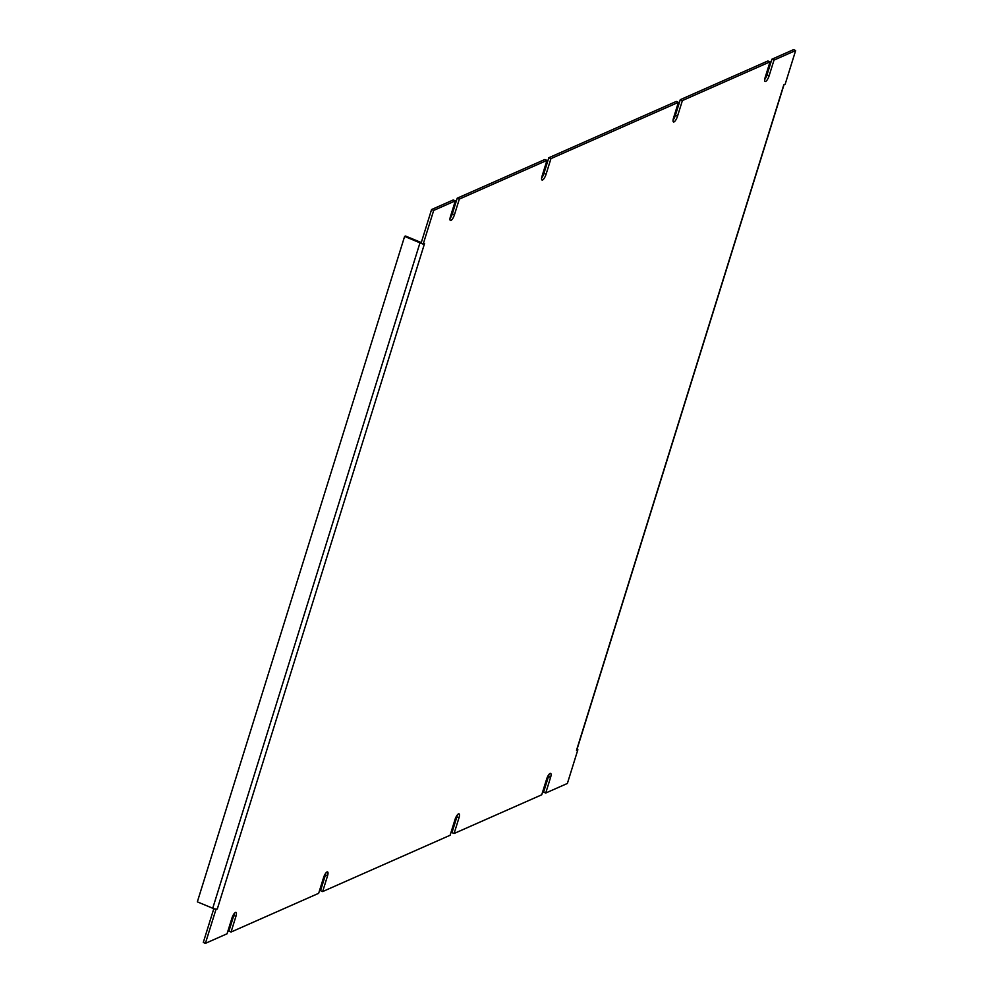 <?xml version="1.0" encoding="UTF-8"?>
<svg xmlns="http://www.w3.org/2000/svg" width="993" height="993" viewBox="0 0 993 993"><rect width="100%" height="100%" fill="white"/><g stroke="black" fill="none" stroke-linecap="round" stroke-linejoin="round"><path stroke-width="1.49" d="M457.314 814.955A5.275 1.576 -67.4 0 1 456.867 816.954L451.989 832.618L454.099 833.499L541.731 794.797L546.609 779.133A5.275 1.576 -67.4 0 1 550.631 773.386A5.275 1.576 -67.4 0 1 550.594 777.37L545.716 793.035L543.605 792.153L548.484 776.489L550.594 777.37M325.865 873.008A5.275 1.576 -67.4 0 1 325.419 875.019L320.54 890.671L322.651 891.565L450.114 835.262L454.993 819.597A5.275 1.576 -67.4 0 1 459.014 813.85A5.275 1.576 -67.4 0 1 458.977 817.835L454.099 833.499M234.261 913.473A5.275 1.576 -67.4 0 1 233.802 915.484L228.924 931.149L231.046 932.03L318.666 893.315L323.544 877.663A5.275 1.576 -67.4 0 1 327.566 871.916A5.275 1.576 -67.4 0 1 327.529 875.9L322.651 891.565M213.805 908.719L203.292 942.469L205.402 943.35L215.915 909.6L213.88 908.682M423.179 244.166L433.693 210.417L455.34 200.847L453.23 199.965L431.57 209.535L421.057 243.285L423.179 244.166L424.545 243.558A3.624 1.043 -162.7 0 1 424.483 243.583M452.324 213.867L454.446 214.749L459.325 199.096L546.957 160.382L544.834 159.501L457.202 198.203L452.324 213.867A5.275 1.576 -67.4 0 1 450.015 218.51M543.941 173.403L546.063 174.284L550.941 158.619L678.405 102.329L676.283 101.435L548.819 157.738L543.941 173.403A5.275 1.576 -67.4 0 1 541.619 178.045M675.389 115.337L677.511 116.231L682.39 100.566L770.022 61.851L767.899 60.97L680.267 99.685L675.389 115.337A5.275 1.576 -67.4 0 1 673.068 119.992M767.006 74.872L769.128 75.753L774.006 60.101L795.654 50.531L793.531 49.65L771.884 59.22L767.006 74.872A5.275 1.576 -67.4 0 1 764.684 79.527M548.93 774.49A5.275 1.576 -67.4 0 1 548.484 776.489M205.402 943.35L227.062 933.78L231.94 918.128A5.275 1.576 -67.4 0 1 235.962 912.381A5.275 1.576 -67.4 0 1 235.924 916.365L231.046 932.03M421.28 242.577L405.516 236.024L404.61 236.421L197.346 901.843L212.725 908.26A3.624 1.043 17.3 0 0 217.293 908.992L215.915 909.6M433.693 210.417L431.57 209.535M455.34 200.847L450.462 216.511A5.275 1.576 -67.4 0 0 450.425 220.496A5.275 1.576 -67.4 0 0 454.446 214.749M459.325 199.096L457.202 198.203M546.957 160.382L542.079 176.046A5.275 1.576 -67.4 0 0 542.041 180.031A5.275 1.576 -67.4 0 0 546.063 174.284M550.941 158.619L548.819 157.738M678.405 102.329L673.527 117.981A5.275 1.576 -67.4 0 0 673.49 121.965A5.275 1.576 -67.4 0 0 677.511 116.231M682.39 100.566L680.267 99.685M770.022 61.851L765.144 77.516A5.275 1.576 -67.4 0 0 765.106 81.5A5.275 1.576 -67.4 0 0 769.128 75.753M774.006 60.101L771.884 59.22M795.654 50.531L785.14 84.281L783.775 84.889A3.624 1.043 -162.7 0 0 783.825 84.864M577.007 749.355L577.876 749.715L576.511 750.323A3.624 1.043 17.3 0 0 576.784 750.063L783.986 84.79M577.876 749.715L567.375 783.465L545.716 793.035M766.124 77.131L764.982 79.117M421.082 243.235A3.624 1.043 -162.7 0 1 419.977 242.838L404.61 236.421M766.348 76.635L765.665 76.945M456.867 816.954L458.977 817.835M325.419 875.019L327.529 875.9M233.802 915.484L235.924 916.365M576.511 750.323L783.775 84.889M424.545 243.558L217.293 908.992M419.977 242.838L212.725 908.26"/></g></svg>
